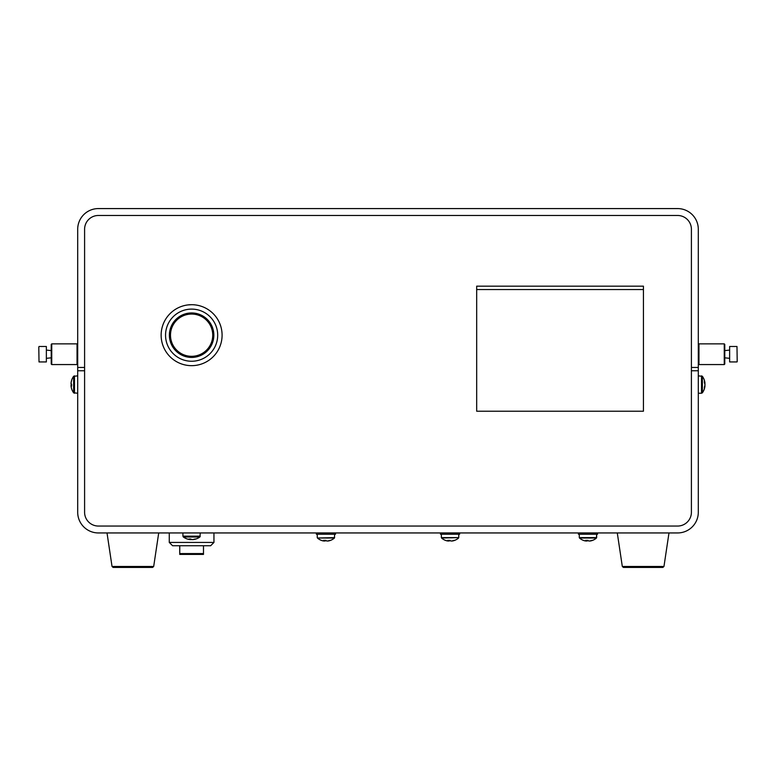 <?xml version="1.0" encoding="UTF-8"?>
<svg xmlns="http://www.w3.org/2000/svg" width="776" height="776" viewBox="0 0 776 776"><rect width="100%" height="100%" fill="white"/><g stroke="black" fill="none" stroke-linecap="round" stroke-linejoin="round"><path stroke-width="1.16" d="M698.303 375.865L702.367 376.302A14.114 14.114 0 0 1 704.938 382.937A14.114 11.039 171.3 0 1 704.967 383.14A14.114 8.691 173.1 0 0 704.356 381.191A13.163 8.061 -52.4 0 1 704.356 382.675A14.114 8.691 6.9 0 1 704.967 384.721A14.114 11.039 171.3 0 1 704.356 387.292A13.163 6.353 -134.4 0 1 704.356 388.456A14.114 11.039 8.7 0 0 704.938 386.167A14.114 11.039 8.7 0 0 704.967 385.963L704.773 385.934M704.918 384.382L704.967 384.382A14.114 11.039 8.7 0 0 704.773 383.169M724.26 343.865L724.26 364.565L724.774 364.041L724.774 344.379L724.26 343.865L698.963 343.865L698.322 344.379L698.322 364.041L698.963 364.565L698.963 343.865L698.322 344.379M724.774 350.597L729.421 350.121L724.774 350.597M476.677 411.222L643.43 411.222L643.43 286.169L476.677 286.169L476.677 411.222M698.303 370.763L698.303 512.257A20.69 20.69 0 0 1 677.613 532.947L98.387 532.947A20.69 20.69 0 0 1 77.697 512.257L77.697 229.259A20.69 20.69 0 0 1 98.387 208.579L677.613 208.579A20.69 20.69 0 0 1 698.303 229.259L698.303 370.763L691.406 370.763L691.406 367.455L698.303 367.455M77.697 367.455L84.594 367.455L84.594 512.257A13.793 13.793 0 0 0 98.387 526.05L677.613 526.05A13.793 13.793 0 0 0 691.406 512.257L691.406 370.763M84.594 367.455L84.594 229.259A13.793 13.793 0 0 1 98.387 215.476L677.613 215.476A13.793 13.793 0 0 1 691.406 229.259L691.406 367.455M698.303 393.238L701.523 393.238L701.523 375.865L702.367 376.302L702.367 392.811A14.114 14.114 0 0 0 704.938 386.167M71.052 385.391A14.114 13.464 -161.7 0 1 71.033 385.226A14.114 4.026 -5.7 0 1 71.625 384.265M71.052 383.257A14.114 4.026 -174.3 0 0 71.033 383.305L71.033 383.305A14.114 13.464 -161.7 0 1 71.373 381.171A14.114 13.464 -161.7 0 1 71.625 380.298A13.163 1.368 39 0 0 71.644 380.483A14.114 13.919 -35.4 0 0 71.033 383.693A14.114 1.872 -174.5 0 0 71.644 384.178A13.163 10.166 99.4 0 0 71.644 386.05A14.114 1.872 -5.5 0 1 71.033 385.682A14.114 13.919 -144.6 0 1 71.033 385.41L71.625 385.362M71.033 383.877A14.114 4.026 -174.3 0 0 71.373 384.556M71.043 385.798L71.033 385.798A14.114 13.464 -18.3 0 0 71.373 387.932A14.114 13.464 -18.3 0 0 71.625 388.805A13.163 1.368 141 0 1 71.625 388.786M77.697 393.238L73.633 392.811A14.114 14.114 0 0 1 71.634 388.834A13.163 1.368 141 0 0 71.644 388.873A14.114 13.919 -35.4 0 1 71.033 385.682L71.625 385.614M71.625 380.318A14.114 13.919 -144.6 0 0 71.033 383.422L71.033 383.422M71.644 380.23A13.163 1.368 39 0 0 71.634 380.269A14.114 14.114 0 0 1 73.633 376.302L73.633 392.811A14.114 14.114 0 0 1 71.373 387.932M71.625 384.935A14.114 1.872 -5.5 0 0 71.033 385.41M200.305 532.947L199.869 537.011L183.359 537.011A14.114 14.114 0 0 0 189.198 539.465A14.114 12.814 103 0 0 190.285 539.611L190.362 539.019M192.923 539.514L192.943 539.611A14.114 12.814 -103 0 0 194.029 539.465A14.114 12.814 -103 0 0 195.862 539A13.163 4.2 48.6 0 1 195.086 539A14.114 12.814 103 0 1 192.118 539.611A14.114 5.752 -95.9 0 1 190.741 539A13.163 9.361 -27 0 1 189.014 539A14.114 5.752 95.9 0 0 190.285 539.611M190.295 539.514A14.114 12.814 -103 0 0 191.109 539.611A14.114 5.752 95.9 0 0 191.614 539.465M77.697 370.763L84.594 370.763M459.615 532.947L459.615 534.247L440.506 534.247L440.506 532.947M458.752 534.247L458.752 537.613L441.369 537.613L441.369 534.247M448.247 540.368L448.198 540.93A12.852 1.591 -85 0 1 448.082 541.018A12.852 10.107 -81.9 0 1 447.422 540.93A12.891 12.387 -71.7 0 1 445.434 540.368A12.891 12.891 0 0 1 441.554 538.02L458.752 537.613M448.198 540.93A12.891 3.405 -84.8 0 1 447.694 540.368L450.061 540.368A12.891 3.405 -84.8 0 1 449.459 540.93A12.852 7.867 -83.7 0 1 448.935 541.018A12.852 12.707 -54.8 0 1 448.188 540.95M450.061 540.368A12.891 3.405 84.8 0 0 450.662 540.93A12.852 7.867 83.7 0 0 451.186 541.018A12.852 12.707 54.8 0 0 452.02 540.93A12.891 12.387 -71.7 0 0 454.038 540.368L454.688 540.368A12.891 12.387 71.7 0 1 452.699 540.93A12.852 10.107 81.9 0 1 452.039 541.018A12.852 1.591 85 0 1 451.933 540.95M448.964 540.368L448.935 541.018M449.508 540.368L449.459 540.93M597.53 532.947L597.53 534.247L578.421 534.247L578.421 532.947M335.494 532.947L335.494 534.247L316.385 534.247L316.385 532.947M663.965 566.48L662.869 567.421L623.4 567.421L622.313 566.48L663.965 566.48L668.98 532.947M632.13 567.421L643.139 567.421M153.687 566.48L152.6 567.421L113.131 567.421L112.035 566.48L153.687 566.48L158.711 532.947M132.861 567.421L143.87 567.421L132.861 567.421M324.125 540.368L324.077 540.93A12.852 1.591 -85 0 1 323.961 541.018A12.852 10.107 -81.9 0 1 323.301 540.93A12.891 12.387 -71.7 0 1 321.312 540.368A12.891 12.891 0 0 1 317.433 538.02L334.446 538.02L334.631 534.247M324.077 540.93A12.891 3.405 -84.8 0 1 323.573 540.368L325.939 540.368A12.891 3.405 -84.8 0 1 325.338 540.93A12.852 7.867 -83.7 0 1 324.814 541.018A12.852 12.707 -54.8 0 1 324.067 540.95M325.939 540.368A12.891 3.405 84.8 0 0 326.541 540.93A12.852 7.867 83.7 0 0 327.065 541.018A12.852 12.707 54.8 0 0 327.899 540.93A12.891 12.387 -71.7 0 0 329.916 540.368L330.566 540.368A12.891 12.387 71.7 0 1 328.578 540.93A12.852 10.107 81.9 0 1 327.918 541.018A12.852 1.591 85 0 1 327.811 540.95M325.386 540.368L325.338 540.93M324.843 540.368L324.814 541.018M579.468 538.02L579.468 538.02A12.891 12.891 0 0 0 583.348 540.368A12.891 12.891 0 0 1 579.468 538.02L596.472 538.02L596.657 534.247L596.657 537.613L579.284 537.613L579.284 534.247M583.348 540.368A12.891 12.387 -71.7 0 0 585.337 540.93A12.852 10.107 -81.9 0 0 585.996 541.018A12.852 1.591 -85 0 0 586.113 540.93A12.891 3.405 -84.8 0 1 585.608 540.368L587.975 540.368A12.891 3.405 -84.8 0 1 587.374 540.93A12.852 7.867 -83.7 0 1 586.85 541.018A12.852 12.707 -54.8 0 1 586.093 540.95M587.975 540.368A12.891 3.405 84.8 0 0 588.577 540.93A12.852 7.867 83.7 0 0 589.1 541.018A12.852 12.707 54.8 0 0 589.935 540.93A12.891 12.387 -71.7 0 0 591.952 540.368L592.602 540.368A12.891 12.387 71.7 0 1 590.614 540.93A12.852 10.107 81.9 0 1 589.944 541.018A12.852 1.591 85 0 1 589.847 540.95M587.422 540.368L587.374 540.93M586.879 540.368L586.85 541.018M586.161 540.368L586.113 540.93M51.226 357.823L46.579 358.308L51.226 357.823M77.037 364.565L77.697 364.041L77.037 364.565L77.678 364.041L77.037 364.565L77.678 364.041L77.037 364.565L77.678 364.041L77.037 364.565L77.678 364.041L77.037 364.565L77.678 364.041L77.678 344.379L77.037 343.865L77.037 364.565L51.74 364.565L51.74 343.865L77.037 343.865L51.74 343.865L51.226 344.379L51.226 364.041L51.74 364.565M737.2 361.723L736.987 346.494L737.2 361.723M729.634 346.494L729.634 361.936L729.634 346.494L736.987 346.494M38.8 347.115L39.013 361.936L38.8 347.115M46.366 361.936L46.366 346.494L46.366 361.936L39.013 361.936M643.43 289.535L476.677 289.535M191.614 357.416A22.232 22.232 0 0 1 172.359 324.067A22.232 22.232 0 0 1 210.868 324.067A22.232 22.232 0 0 1 191.614 357.416M165.55 335.183A26.064 26.064 0 0 0 204.651 357.755A26.064 26.064 0 0 0 204.651 312.602A26.064 26.064 0 0 0 165.55 335.183M191.614 304.696L188.025 304.91M195.193 304.91L194.592 304.852M161.136 335.183A30.477 30.477 0 0 1 191.614 304.696A30.477 30.477 0 0 1 222.091 335.183A30.477 30.477 0 0 1 191.614 365.661A30.477 30.477 0 0 1 161.136 335.183M203.487 545.741L203.487 554.403L179.76 554.403L179.77 545.741M179.741 545.741L179.741 554.403M203.487 553.579L179.77 553.579M169.275 542.434L172.582 545.741L210.645 545.741L213.953 542.434L169.275 542.434L169.275 532.947M73.633 392.811L74.477 393.238L74.477 375.865L73.633 376.302L77.697 375.865M200.305 536.168L182.923 536.168L183.359 537.011M317.433 538.02L334.631 537.613M191.614 356.31A21.127 21.127 0 0 0 209.908 324.62A21.127 21.127 0 0 0 173.32 324.62A21.127 21.127 0 0 0 191.614 356.31M701.523 393.238L702.367 392.811L701.523 393.238M701.523 375.865L702.367 376.302M182.923 532.947L182.923 536.168M194.029 539.465A14.114 14.114 0 0 0 199.869 537.011M454.688 540.368A12.891 12.891 0 0 0 458.567 538.02A12.891 12.891 0 0 1 454.688 540.368M622.313 566.48L617.289 532.947M112.035 566.48L107.02 532.947M596.472 538.02L596.472 538.02A12.891 12.891 0 0 1 592.602 540.368A12.891 12.891 0 0 0 596.472 538.02M330.566 540.368A12.891 12.891 0 0 0 334.446 538.02M317.248 537.613L317.248 534.247M698.303 364.041L698.963 364.565L724.26 364.565M77.678 344.379L77.037 343.865M729.634 361.936L736.987 361.936M724.774 357.823L729.421 358.308M46.366 346.494L39.013 346.494M51.226 350.597L46.579 350.121M213.953 542.434L213.953 532.947"/></g></svg>
